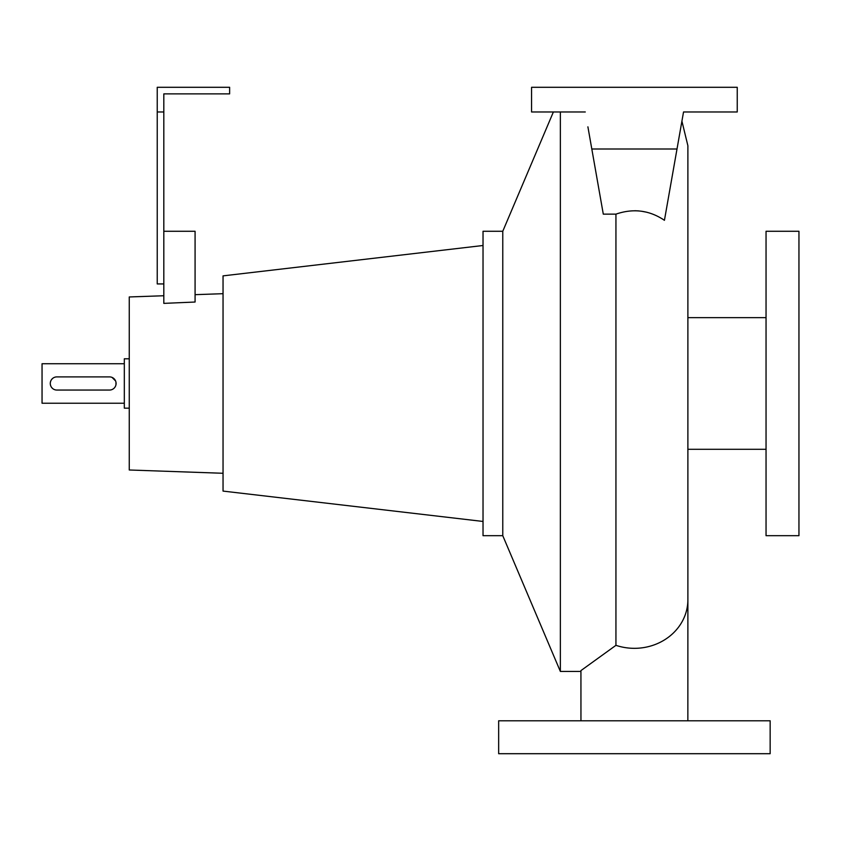 <?xml version="1.0" encoding="UTF-8"?>
<svg xmlns="http://www.w3.org/2000/svg" width="841" height="841" viewBox="0 0 841 841"><rect width="100%" height="100%" fill="white"/><g stroke="black" fill="none" stroke-linecap="round" stroke-linejoin="round"><path stroke-width="1.26" d="M580.952 720.79L580.931 670.603L615.938 645.331A53.477 48.631 180 0 0 634.408 648.327A53.477 48.631 180 0 0 687.885 599.696L687.854 720.79M560.358 111.979L560.358 671.433L580.931 671.433M615.938 645.331L615.938 214.14C633.305 208.169 649.473 210.218 664.432 220.31L661.856 218.597M587.901 126.833L603.291 214.14L615.938 214.14M52.205 378.828L51.396 379.817M50.786 380.952L50.407 382.182M50.407 384.768L50.786 386.008M51.396 387.144L52.205 388.132M115.963 384.768L115.963 382.182M115.585 380.941L112.042 377.399M114.986 387.144L115.585 386.008M124.321 363.733L42.05 363.733L42.05 403.228L124.321 403.228M129.262 408.158L124.321 408.158L124.321 358.792L129.262 358.792M502.771 535.685L502.771 231.275L483.028 231.275L483.028 535.685L502.771 535.685L560.358 671.433M483.028 245.498L223.044 275.869L223.044 491.091L483.028 521.452M163.816 295.748L129.262 296.957L129.262 469.993L223.044 473.273M195.08 294.665L223.044 293.688M163.816 283.932L157.235 283.932L157.235 87.296L229.625 87.296L229.625 93.877L163.816 93.877L163.816 303.38L195.08 302.024L195.08 231.275L163.816 231.275M502.771 231.275L553.378 111.979M687.885 449.294L766.046 449.294M687.885 599.696L687.885 145.714L687.885 317.656L766.046 317.656M766.046 231.275L766.046 535.685L798.95 535.685L798.95 231.275L766.046 231.275M116.09 383.475A6.581 6.581 0 0 0 109.509 376.894L56.862 376.894A6.581 6.581 0 0 0 50.281 383.475A6.581 6.581 0 0 0 56.862 390.056L109.509 390.056A6.581 6.581 0 0 0 116.09 383.475M770.156 720.79L498.66 720.79L498.66 753.704L770.156 753.704L770.156 720.79M634.408 720.79L580.931 720.79L634.408 720.79M157.235 111.979L163.816 111.979M591.812 149.004L677.005 149.004L683.533 111.979L737.242 111.979L737.242 87.296L531.565 87.296L531.565 111.979L585.283 111.979M683.533 111.979L678.74 139.133M677.005 149.004L664.432 220.31M646.803 212.237L641.189 211.186M638.54 210.902L634.85 210.734M681.914 121.157L687.885 145.714"/></g></svg>
